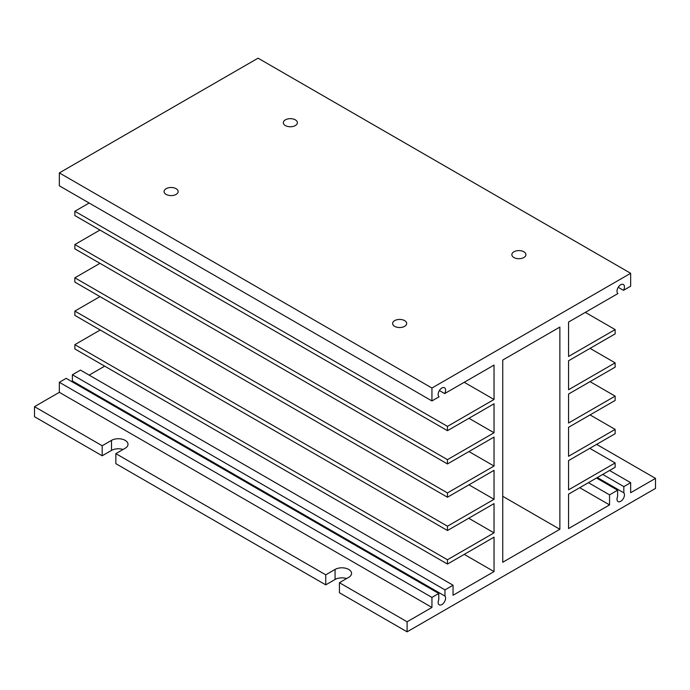 <?xml version="1.0" encoding="UTF-8"?>
<svg xmlns="http://www.w3.org/2000/svg" width="690" height="690" viewBox="0 0 690 690"><rect width="100%" height="100%" fill="white"/><g stroke="black" fill="none" stroke-linecap="round" stroke-linejoin="round"><path stroke-width="1.03" d="M102.189 445.749L34.5 406.669L34.5 416.708L102.189 455.788L102.189 445.749L111.504 440.367A9.66 5.58 180 0 1 125.166 440.367A9.66 5.58 180 0 1 127.995 444.317A9.66 5.58 180 0 1 125.166 448.259L115.851 453.641L115.851 463.671L325.749 584.861L335.064 579.479A9.66 5.58 180 0 1 346.604 578.556M325.749 584.861L325.749 574.822L335.064 569.44A9.66 5.58 180 0 1 348.726 569.44A9.66 5.58 180 0 1 351.555 573.39A9.66 5.58 180 0 1 348.726 577.332L339.411 582.705L339.411 592.745L407.1 631.824L655.5 488.416L655.5 478.377L630.66 492.72L630.66 482.681L623.829 486.623L623.829 492.85A5.27 3.045 -60 0 1 623.079 498.991A5.27 3.045 -60 0 1 618.093 501.578A5.27 3.045 -60 0 1 617.619 496.429L617.619 490.211L609.546 494.868L609.546 504.908L568.56 528.566L568.56 494.152L615.135 467.259L615.135 462.956L568.56 489.848L568.56 460.592L615.135 433.7L615.135 429.396L568.56 456.288L568.56 427.317L615.135 400.433L615.135 396.129L568.56 423.013L568.56 394.05L615.135 367.158L615.135 362.854L568.56 389.747L568.56 360.775L615.135 333.882L615.135 329.579L568.56 356.471L568.56 322.049L617.947 293.543A5.27 3.045 -60 0 1 618.162 287.42A5.27 3.045 -60 0 1 623.355 284.504A5.27 3.045 -60 0 1 623.501 290.335L630.66 286.203L630.66 273.292L431.94 388.022L431.94 400.933L439.099 396.793A5.27 3.045 -60 0 1 439.314 390.678A5.27 3.045 -60 0 1 444.507 387.763A5.27 3.045 -60 0 1 444.653 393.593L494.04 365.079L494.04 399.493L447.465 426.386L447.465 430.689L494.04 403.797L494.04 432.768L447.465 459.661L447.465 463.956L494.04 437.072L494.04 466.043L447.465 492.927L447.465 497.231L494.04 470.339L494.04 499.31L447.465 526.203L447.465 530.507L494.04 503.614L494.04 532.87L447.465 559.763L447.465 564.066L494.04 537.174L494.04 571.596L453.054 595.254L453.054 585.215L444.981 589.881L444.981 596.108A5.27 3.045 -60 0 1 444.231 602.241A5.27 3.045 -60 0 1 439.245 604.837A5.27 3.045 -60 0 1 438.771 599.688L438.771 593.46L431.94 597.411L431.94 607.45L407.1 621.785L407.1 631.824M513.912 257.517A7.029 4.054 180 0 1 511.851 254.645A7.029 4.054 180 0 1 516.189 250.901A7.029 4.054 180 0 1 523.848 251.781A7.029 4.054 180 0 1 525.909 254.645A7.029 4.054 180 0 1 521.571 258.396A7.029 4.054 180 0 1 513.912 257.517M285.384 125.58A7.029 4.054 180 0 1 283.323 122.708A7.029 4.054 180 0 1 287.661 118.965A7.029 4.054 180 0 1 295.32 119.844A7.029 4.054 180 0 1 297.381 122.708A7.029 4.054 180 0 1 293.043 126.46A7.029 4.054 180 0 1 285.384 125.58M394.68 326.353A7.029 4.054 180 0 1 392.619 323.489A7.029 4.054 180 0 1 396.957 319.737A7.029 4.054 180 0 1 404.616 320.617A7.029 4.054 180 0 1 406.677 323.489A7.029 4.054 180 0 1 402.339 327.233A7.029 4.054 180 0 1 394.68 326.353M166.152 194.416A7.029 4.054 180 0 1 164.091 191.544A7.029 4.054 180 0 1 168.429 187.801A7.029 4.054 180 0 1 176.088 188.68A7.029 4.054 180 0 1 178.149 191.544A7.029 4.054 180 0 1 173.811 195.296A7.029 4.054 180 0 1 166.152 194.416M102.189 455.788L111.504 450.406A9.66 5.58 180 0 1 123.044 449.483M325.749 574.822L115.851 453.641M447.465 564.066L74.865 348.942L74.865 344.646L100.205 330.018M447.465 530.507L74.865 315.382L74.865 311.087L99.955 296.596M447.465 497.231L74.865 282.115L74.865 277.811L99.955 263.33M447.465 463.956L74.865 248.84L74.865 244.536L99.955 230.055M447.465 430.689L74.865 215.573L74.865 211.269L89.148 203.024M431.94 400.933L59.34 185.808L59.34 172.905L258.06 58.176L630.66 273.292M34.5 406.669L59.34 392.325L59.34 382.286L66.171 378.344L438.771 593.46M72.942 382.251A5.27 3.045 120 0 0 72.381 380.984L72.381 374.756L80.454 370.099L453.054 585.215M89.148 375.119L104.673 366.157M596.626 444.386L655.5 478.377M502.734 562.272L502.734 360.059L559.866 327.069L559.866 529.29L502.734 562.272M407.1 621.785L339.411 582.705M431.94 607.45L59.34 392.325M494.04 571.596L464.232 554.38M444.981 589.881L72.381 374.756M444.981 596.108L72.381 380.984M59.34 382.286L431.94 597.411M630.66 482.681L609.546 470.485M623.829 486.623L602.715 474.427M623.829 492.85L597.324 477.54M596.505 478.015L617.619 490.211M588.432 482.681L609.546 494.868M579.738 487.701L609.546 504.908M615.135 462.956L589.795 448.327M590.045 414.914L615.135 429.396M590.045 381.639L615.135 396.129M590.045 348.372L615.135 362.854M585.327 312.372L615.135 329.579M623.501 290.335L618.24 287.299M59.34 172.905L431.94 388.022M444.653 393.593L439.392 390.549M494.04 399.493L464.232 382.286M447.465 426.386L74.865 211.269M494.04 432.768L468.95 418.287M447.465 459.661L74.865 244.536M494.04 466.043L468.95 451.553M447.465 492.927L74.865 277.811M494.04 499.31L468.95 484.829M447.465 526.203L74.865 311.087M494.04 532.87L468.7 518.242M74.865 344.646L447.465 559.763M502.734 496.3L559.866 529.29M111.504 450.406L111.504 440.367M335.064 579.479L335.064 569.44"/></g></svg>
